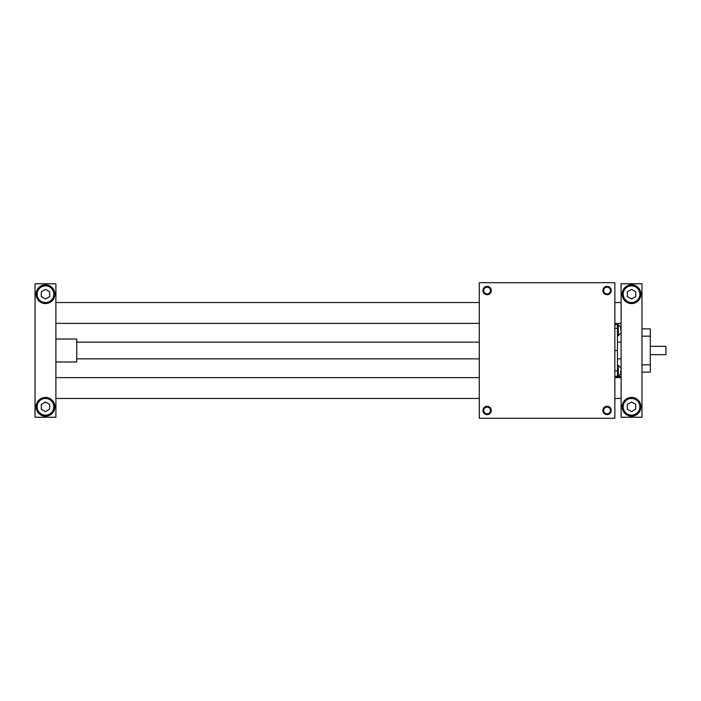<?xml version="1.0" encoding="UTF-8"?>
<svg xmlns="http://www.w3.org/2000/svg" width="701" height="701" viewBox="0 0 701 701"><rect width="100%" height="100%" fill="white"/><g stroke="black" fill="none" stroke-linecap="round" stroke-linejoin="round"><path stroke-width="1.05" d="M614.856 324.642L617.458 324.642L617.458 376.358L614.856 376.358M479.291 418.287L479.291 282.713L614.856 282.713L614.856 418.287L479.291 418.287M490.498 410.462A3.391 3.391 0 0 0 487.107 407.071A3.391 3.391 0 0 0 483.716 410.462A3.391 3.391 0 0 0 487.107 413.853A3.391 3.391 0 0 0 490.498 410.462M610.422 290.538A3.391 3.391 0 0 0 605.34 287.603A3.391 3.391 0 0 0 605.34 293.474A3.391 3.391 0 0 0 610.422 290.538M483.646 410.462A3.47 3.47 0 0 0 488.842 413.467A3.47 3.47 0 0 0 488.842 407.456A3.47 3.47 0 0 0 483.646 410.462M482.936 410.462A4.171 4.171 0 0 1 489.193 406.852A4.171 4.171 0 0 1 489.193 414.072A4.171 4.171 0 0 1 482.936 410.462M610.501 290.538A3.47 3.47 0 0 0 605.296 287.533A3.47 3.47 0 0 0 605.296 293.544A3.47 3.47 0 0 0 610.501 290.538M611.202 290.538A4.171 4.171 0 0 1 604.945 294.148A4.171 4.171 0 0 1 604.945 286.928A4.171 4.171 0 0 1 611.202 290.538M611.202 410.462A4.171 4.171 0 0 0 604.945 406.852A4.171 4.171 0 0 0 604.945 414.072A4.171 4.171 0 0 0 611.202 410.462M482.936 290.538A4.171 4.171 0 0 0 489.193 294.148A4.171 4.171 0 0 0 489.193 286.928A4.171 4.171 0 0 0 482.936 290.538M620.692 330.162L620.692 327.087L620.692 330.162M620.692 370.838L620.692 373.913L620.692 370.838M610.422 410.462A3.391 3.391 0 0 0 605.34 407.526A3.391 3.391 0 0 0 605.34 413.397A3.391 3.391 0 0 0 610.422 410.462M490.498 290.538A3.391 3.391 0 0 0 487.107 287.147A3.391 3.391 0 0 0 483.716 290.538A3.391 3.391 0 0 0 487.107 293.929A3.391 3.391 0 0 0 490.498 290.538M483.646 290.538A3.47 3.47 0 0 1 488.842 287.533A3.47 3.47 0 0 1 488.842 293.544A3.47 3.47 0 0 1 483.646 290.538M610.501 410.462A3.47 3.47 0 0 1 605.296 413.467A3.47 3.47 0 0 1 605.296 407.456A3.47 3.47 0 0 1 610.501 410.462M621.112 302.534L614.856 302.534M479.291 302.534L55.905 302.534M49.648 291.782L49.648 296.593L45.477 299.003L41.306 296.593L41.306 291.782L45.477 289.373L49.648 291.782M641.967 417.244L641.967 283.756L621.112 283.756L621.112 417.244L641.967 417.244M621.112 377.611L614.856 377.611M479.291 377.611L55.905 377.611M621.112 342.158L617.458 342.158M479.291 342.158L76.759 342.158M35.05 283.756L35.05 417.244L55.905 417.244L55.905 283.756L35.05 283.756M650.309 346.329L665.95 346.329L665.95 354.671L650.309 354.671M55.905 361.97L76.759 361.97L76.759 339.03L55.905 339.03M641.967 372.135L650.309 372.135L650.309 328.865L641.967 328.865M640.924 406.808A9.385 9.385 0 0 0 626.843 398.685A9.385 9.385 0 0 0 626.843 414.939A9.385 9.385 0 0 0 640.924 406.808M640.924 294.192A9.385 9.385 0 0 1 626.843 302.315A9.385 9.385 0 0 1 626.843 286.061A9.385 9.385 0 0 1 640.924 294.192M36.093 294.192A9.385 9.385 0 0 0 50.174 302.315A9.385 9.385 0 0 0 50.174 286.061A9.385 9.385 0 0 0 36.093 294.192M36.093 406.808A9.385 9.385 0 0 1 50.174 398.685A9.385 9.385 0 0 1 50.174 414.939A9.385 9.385 0 0 1 36.093 406.808M41.306 404.407L45.477 401.997L49.648 404.407L49.648 409.218L45.477 411.627L41.306 409.218L41.306 404.407M53.819 406.808A8.342 8.342 0 0 1 41.306 414.037A8.342 8.342 0 0 1 41.306 399.588A8.342 8.342 0 0 1 53.819 406.808M53.819 294.192A8.342 8.342 0 0 1 41.306 301.412A8.342 8.342 0 0 1 41.306 286.963A8.342 8.342 0 0 1 53.819 294.192M627.369 404.407L631.54 401.997L635.711 404.407L635.711 409.218L631.54 411.627L627.369 409.218L627.369 404.407M639.882 406.808A8.342 8.342 0 0 1 627.369 414.037A8.342 8.342 0 0 1 627.369 399.588A8.342 8.342 0 0 1 639.882 406.808M627.369 291.782L631.54 289.373L635.711 291.782L635.711 296.593L631.54 299.003L627.369 296.593L627.369 291.782M639.882 294.192A8.342 8.342 0 0 1 627.369 301.412A8.342 8.342 0 0 1 627.369 286.963A8.342 8.342 0 0 1 639.882 294.192M617.458 370.838L614.856 370.838M617.458 350.5L614.856 350.5M617.458 328.331L614.856 328.331M617.458 324.729L614.856 324.729M617.458 324.694L618.291 324.694L618.291 335.639L620.692 333.238M617.458 365.361L618.291 365.361L618.291 376.306L620.692 373.913M650.309 336.165L641.967 336.165M650.309 364.835L641.967 364.835M614.856 376.568L621.112 376.568M617.458 335.639L618.291 335.639M618.291 365.361L620.692 367.762M618.291 324.694L620.692 327.087M617.458 376.306L618.291 376.306M621.112 323.389L614.856 323.389M479.291 323.389L55.905 323.389M621.112 398.466L614.856 398.466M479.291 398.466L55.905 398.466M621.112 358.842L617.458 358.842M479.291 358.842L76.759 358.842"/></g></svg>

